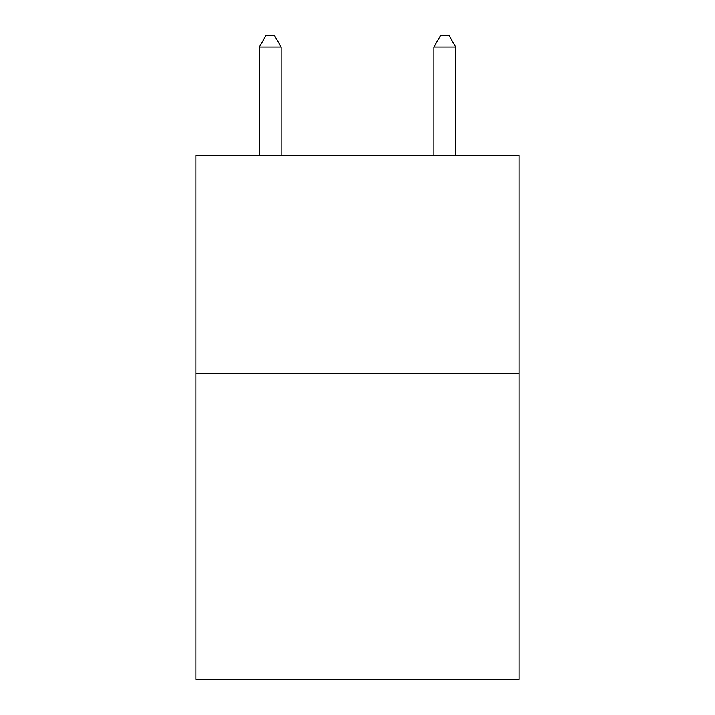 <?xml version="1.0" encoding="UTF-8"?>
<svg xmlns="http://www.w3.org/2000/svg" width="715" height="715" viewBox="0 0 715 715"><rect width="100%" height="100%" fill="white"/><g stroke="black" fill="none" stroke-linecap="round" stroke-linejoin="round"><path stroke-width="1.07" d="M519.027 373.65L519.027 679.25L195.973 679.25L195.973 155.37L519.027 155.37L519.027 373.65L195.973 373.65M281.102 155.37L281.102 47.101L259.268 47.101L259.268 155.37M259.268 47.101L265.819 35.75L274.551 35.75L281.102 47.101M455.732 155.37L455.732 47.101L433.898 47.101L433.898 155.37M433.898 47.101L440.449 35.75L449.181 35.75L455.732 47.101"/></g></svg>
